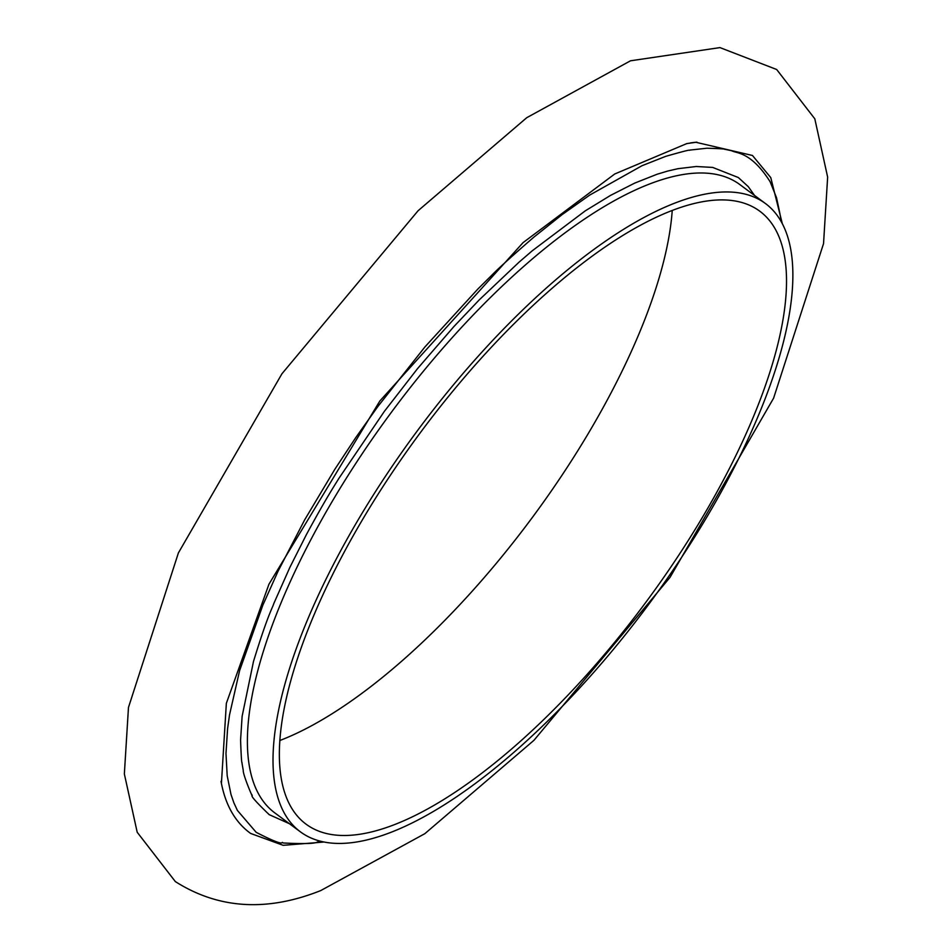 <?xml version="1.0" encoding="UTF-8"?>
<svg xmlns="http://www.w3.org/2000/svg" width="952" height="952" viewBox="0 0 952 952"><rect width="100%" height="100%" fill="white"/><g stroke="black" fill="none" stroke-linecap="round" stroke-linejoin="round"><path stroke-width="1.43" d="M306.853 824.741A381.312 141.086 -53.5 0 1 306.02 824.146A381.312 141.086 -53.5 0 1 419.558 433.743A381.312 141.086 -53.5 0 1 759.863 211.261A381.312 141.086 -53.5 0 1 647.146 600.545A381.312 141.086 -53.5 0 1 306.853 824.741M279.769 740.537A381.312 141.086 126.5 0 0 672.231 210.547M301.201 832.417A390.844 144.609 126.5 0 0 650.002 602.616A390.844 144.609 126.5 0 0 765.539 203.597A390.844 144.609 126.5 0 0 416.726 431.637A390.844 144.609 126.5 0 0 300.344 831.798A390.844 144.609 126.5 0 0 301.201 832.417M289.372 823.682L269.19 814.65C256.1 802.048 250.459 795.658 252.268 795.503L251.602 794.313C254.232 801.108 242.808 774.952 243.236 770.287L242.046 763.444C242.117 760.243 241.653 770.43 240.582 739.954L242.117 716.332L253.506 661.39C268.274 613.326 272.45 608.149 273.831 603.485L289.884 567.344L306.449 534.512C327.167 496.266 335.259 484.497 338.686 478.677L384.418 411.3L417.607 368.531L453.878 326.584L479.13 299.999L518.959 262.252L532.227 250.804L585.23 210.88L610.577 195.374L634.782 183.07L657.142 174.228L667.733 171.051L677.931 168.694L696.209 166.505L712.691 167.421L738.324 177.536L748.248 186.616L754.555 195.469M780.818 220.864C779.402 213.772 783.258 228.516 776.511 197.683L770.132 181.761C750.807 151.273 736.063 153.415 731.791 150.785L725.245 149.357C723.068 149.595 732.183 148.952 706.896 148.226L690.105 150.059C686.868 151.189 697.114 147.358 665.65 156.378L642.053 165.696L589.752 195.065L562.096 214.628L533.798 237.203C512.521 255.636 498.515 268.309 491.791 275.235L477.773 289.122L424.949 346.909L377.789 406.599L355.703 437.694L334.842 469.276L304.676 519.828L278.02 571.295L262.847 605.174L239.618 670.565L229.527 714.869L227.599 728.542L225.981 753.472L227.195 775.773L231.003 794.503L233.883 802.81L237.393 810.426L256.183 832.322C288.884 849.184 279.947 840.259 283.232 842.996C324.549 844.959 313.708 841.175 321.312 841.378M765.539 203.597L739.918 184.629A390.844 144.609 126.5 0 0 391.105 412.668A390.844 144.609 126.5 0 0 274.723 812.829L300.344 831.798M696.947 142.157A420.796 155.688 126.5 0 0 694.282 142.431A420.796 155.688 126.5 0 0 690.224 142.967M695.793 142.264L752.461 155.474L770.775 177.619L782.27 223.482M324.251 842.008L283.16 845.317L250.614 833.428C235.12 822.195 225.255 804.821 221.019 781.318L221.019 781.318M175.335 881.576C218.543 908.993 267.024 911.992 320.764 890.56L424.854 833.666L533.929 740.335L670.041 577.352L773.607 398.15L823.539 243.617L827.645 177.12L814.805 118.81L776.677 69.508L719.962 47.6L630.498 60.797L526.753 117.691L418.083 210.737L281.97 373.731L178.393 552.933L128.472 707.455L124.355 773.964L137.207 832.262L175.335 881.576M221.423 783.401L226.35 703.326L268.952 584.195L379.848 400.994L523.053 242.641L614.73 173.99L686.773 143.597L696.769 142.169"/></g></svg>
